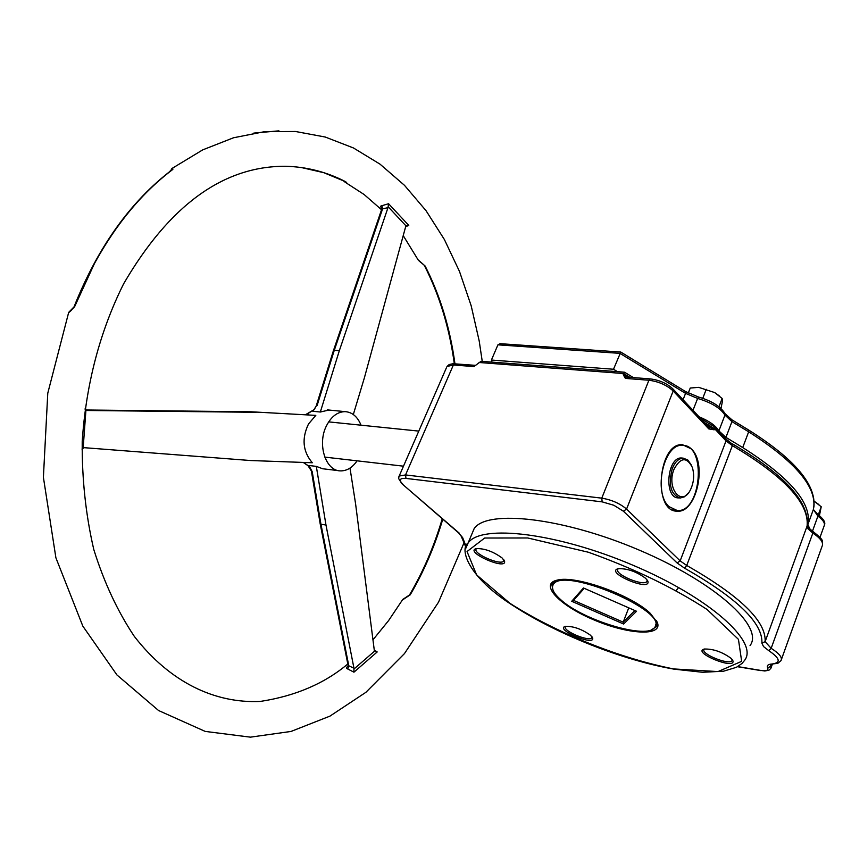 <?xml version="1.0" encoding="UTF-8"?>
<svg xmlns="http://www.w3.org/2000/svg" width="868" height="868" viewBox="0 0 868 868"><rect width="100%" height="100%" fill="white"/><g stroke="black" fill="none" stroke-linecap="round" stroke-linejoin="round"><path stroke-width="1.3" d="M731.106 658.356C722.133 651.868 713.17 648.765 704.219 649.047C691.688 652.421 736.14 670.465 732.863 660.678L731.106 658.356M502.019 557.896C493.122 551.505 484.572 548.402 476.38 548.587C463.588 551.636 507.357 571.046 504.514 561.075L502.019 557.896M650.316 613.383C631.394 594.938 575.159 574.952 557.191 580.139C538.93 584.001 559.339 605.43 593.799 619.85C628.02 634.584 662.707 636.537 657.423 622.681L650.316 613.383M645.759 578.424C636.602 571.632 627.434 568.388 618.244 568.681C604.063 572.294 651.293 592.312 647.864 581.235L645.759 578.424M590.511 635.246C581.81 629.126 573.444 626.164 565.437 626.338C554.044 629.235 595.361 646.801 592.627 637.904L590.511 635.246M471.508 534.927L474.199 528.514C487.425 509.125 563.538 517.816 638.946 549.986C714.516 581.907 764.48 626.729 750.039 645.597M627.228 377.124L623.213 374.694L625.416 378.405L625.448 376.983M623.213 374.694L624.504 372.209L633.412 377.602M624.461 372.198L481.067 361.294L473.906 366.578L453.389 364.972L405.54 474.937L399.204 476.022L398.857 476.814M704.415 422.499L714.603 428.684L714.169 429.812L707.474 425.754M673.004 389.005L709.677 428.108L708.798 428.901L714.169 429.812M691.395 448.951C707.583 463.881 696.32 513.487 677.127 511.165C652.562 511.87 658.161 442.452 682.487 444.698L691.395 448.951M500.185 343.674L497.928 344.835L619.958 353.374L685.568 393.356L685.579 391.566L620.783 352.061L613.502 369.247L617.495 371.667M699.055 416.781C709.297 421.056 715.905 425.754 718.878 430.897L725.93 437.374L742.715 447.552C790.509 477.899 812.22 503.614 807.837 524.706L810.224 529.469M492.004 362.13L491.407 360.046L497.928 344.835M491.407 360.046L613.502 369.247M731.974 443.841L725.746 438.872L726.028 440.89L714.603 428.684L714.462 426.806L700.454 418.278M571.719 601.274L623.625 624.027L636.537 611.267L583.47 587.983L571.719 601.274L573.542 600.385L584.229 588.32M623.625 624.027L623.202 622.161L573.542 600.385M634.899 610.54L623.202 622.161L628.747 607.85M560.576 599.56C582.905 620.425 647.843 639.879 654.656 627.39C669.912 611.517 563.104 566.175 553.383 584.403C550.963 588.059 553.361 593.115 560.576 599.56M732.212 659.55L732.017 660.656C729.359 665.626 700.183 653.778 704.132 649.34L704.469 648.993M592.019 636.819L591.813 637.73C589.307 642.244 561.759 630.537 565.502 626.533L565.752 626.273M503.896 559.903L503.657 561.043C500.749 565.979 472.073 553.252 476.25 548.891L476.63 548.533M647.181 580.008L646.953 581.408C643.839 586.876 613.459 573.998 617.918 569.104L618.407 568.649M656.447 620.609L656.251 626.739L651.814 629.582M553.035 590.218L551.842 584.576L552.688 582.786L555.737 580.518M674.035 469.23C680.566 457.262 686.664 456.633 692.317 467.353C694.541 474.883 693.944 482.315 690.516 489.661C681.955 507.693 666.006 488.293 674.035 469.23M691.373 465.107L687.868 460.04L683.279 458.163C678.765 458.337 675.109 461.776 672.299 468.46C668.132 484.648 670.725 494.521 680.056 498.069L684.44 496.811L688.422 492.905M679.058 497.95L678.418 497.885C663.629 498.33 666.993 456.622 681.64 458L682.66 458.098M669.022 506.641L677.192 510.503C701.398 512.966 706.932 444.427 682.443 445.36C663.749 443.255 652.845 492.579 669.022 506.641M171.929 169.9L172.634 168.056L171.517 168.934M342.86 180.414L345.236 182.28L344.357 181.162M402.34 600.103L406.137 597.488M68.453 313.033L74.572 306.784L94.406 263.612C116.225 223.792 142.374 192.392 172.851 169.401L172.634 168.056M345.236 182.28L346.668 182.66L345.681 181.748C326.704 171.94 306.567 166.775 285.268 166.265C223.304 166.113 169.444 205.271 123.668 283.727C99.82 331.609 86.008 384.242 82.21 441.628C81.918 479.038 85.78 515.006 93.787 549.52C104.041 582.341 117.549 611.289 134.301 636.363C170.291 682.704 215.297 703.59 260.378 701.42C295.315 696.038 324.448 683.572 347.786 664.009M454.94 363.757C450.069 328.061 440.141 295.478 425.146 266.031L418.137 259.868M404.911 598.312L410.206 594.84C423.877 571.578 434.738 546.352 442.788 519.183M253.792 133.097L278.943 130.84M405.638 226.754L408.763 225.387L388.571 203.73L380.9 205.998L380.64 206.79L381.887 208.309M348.101 665.919L346.592 667.459L346.723 668.447L353.938 672.179L377.2 651.955L374.26 650.002M313.25 410.369L312.024 410.846L312.936 411.28L316.158 406.126M317.113 405.497L334.278 350.292L333.323 350.965M381.801 209.09L387.996 207.626L388.571 203.73M381.985 205.705L382.549 208.982L334.288 350.292L339.334 350.672L387.996 207.626M408.763 225.387L406.398 225.582L405.692 226.57L364.441 377.634L353.319 414.513M353.938 672.179L353.949 668.186L348.784 665.799L347.743 669M320.954 524.294L312.22 471.715L308.932 465.498L316.321 466.376L325.977 524.999L320.965 524.305L348.784 665.799L348.068 665.474M320.965 524.305L320.118 523.437M349.999 468.091L355.565 503.7L374.325 650.501L374.857 651.488L377.2 651.955M312.22 471.715L311.384 470.879M308.932 465.498L307.977 465.649L311.406 471.02M353.949 668.186L325.977 524.999M315.811 415.381L251.112 411.79L315.811 415.381L308.531 423.942C301.532 438.546 302.791 451.479 312.317 462.763L250.559 460.528L84.153 447.682L81.983 449.092M84.912 409.002L86.854 410.488L256.179 412.3M251.08 411.779L85.509 409.989L250.939 411.79M307.793 414.676L308.411 414.633M307.977 465.649L309.171 466.409M316.321 466.376L322.57 468.742L338.65 470.662M328.918 410.043L320.335 412.018L312.936 411.28M313.782 409.913L312.024 410.846M357.095 460.821C352.365 467.657 346.799 471.009 340.386 470.879C325.511 470.944 317.048 443.982 326.466 425.797C331.272 416.477 337.511 411.757 345.16 411.638C352.245 412.181 357.54 416.694 361.045 425.19M425.146 266.031L420.177 261.821M69.798 311.731L71.339 310.288M320.335 412.018L339.334 350.672M819.425 515.603L821.226 506.76L814.347 501.335L818.893 504.579M818.34 514.746L821.226 506.76M720.972 408.459L722.491 401.07L722.143 398.466L714.711 392.586L719.453 395.971M698.74 387.367L714.711 392.586L698.74 387.367L690.244 388.029L688.27 393.074M702.755 398.314L706.27 389.298M718.954 406.734L722.143 398.466M673.655 668.935C619.123 658.118 556.106 632.805 509.831 603.249L476.608 574.909L467.038 551.538L484.659 538.03L527.755 537.976L588.33 552.222C633.51 568.366 673.091 587.452 707.073 609.477L738.44 639.358L741.663 661.351L717.977 671.582L673.655 668.935M474.199 528.514L468.167 542.891C459.129 549.021 468.026 577.502 514.247 606.341C558.037 634.671 623.365 660.429 674.132 669.163L702.57 672.277L723.511 671.214L736.411 667.308L742.01 663.456L744.679 660.255C759.012 641.778 708.765 597.249 632.989 565.242C557.386 532.995 481.252 523.881 468.167 542.891L465.595 548.75M771.478 664.4L770.806 666.277L767.713 667.872C768.668 670.367 766.303 671.214 760.607 670.4L764.827 670.986L768.961 670.215L770.882 668.327L770.73 664.204L772.683 664.28M760.607 670.4L737.735 666.591M466.159 546.569L462.633 537.607L461.114 535.816M462.633 537.607L458.629 532.919M459.356 533.245L402.285 484.062M403.012 484.377C398.575 480.026 399.562 478.04 405.974 478.409L405.54 474.937L601.774 498.156L602.164 501.867L613.839 505.263L623.408 511.219L626.566 509.071C619.926 503.462 611.658 499.816 601.774 498.156L648.917 380.238C658.736 381.551 666.83 385.132 673.188 390.98L708.798 428.901M405.974 478.409L602.164 501.867M623.408 511.219L677.083 562.941L680.154 560.88L626.566 509.071L673.188 390.98L672.928 388.929C666.982 383.406 659.452 380.065 650.349 378.915L648.917 380.238L625.416 378.405M677.083 562.941L684.581 568.182L686.718 565.469L680.154 560.88L726.028 440.89L732.364 445.631C784.379 476.543 809.291 503.331 807.11 526.019L765.12 641.68C766.325 621.38 740.187 595.98 686.718 565.469L732.364 445.631L732.397 443.841C784.064 474.243 809.009 501.379 807.24 525.249L807.978 528.786L812.839 533.082C820.737 538.388 823.83 542.771 822.094 546.232L781.45 659.376M684.581 568.182C737.225 598.171 763.005 623.148 761.898 643.101L765.12 641.68L771.164 648.32L812.839 533.082L812.643 531.216C825.587 541.545 821.638 540.135 822.593 544.865M761.898 643.101L763.514 646.551L768.82 650.685L771.164 648.32C779.312 653.506 782.589 657.597 781.005 660.624L777.826 663.336L771.891 664.031C768.006 664.27 766.607 665.55 767.713 667.872M768.82 650.685C780.169 658.389 781.189 662.837 771.891 664.031M479.038 362.488L623.669 373.544L629.918 377.33M683.062 399.736L685.568 393.356L697.633 398.445L698.664 397.077M692.99 410.325L697.633 398.445C711.435 402.589 720.538 408.144 724.943 415.099L724.823 413.298C720.321 406.267 711.597 400.853 698.631 397.067L685.579 391.566M718.878 430.897L724.943 415.099L731.952 421.62L731.919 419.819L724.954 413.569M725.93 437.374L731.952 421.62L748.672 431.808L748.628 430.007L731.919 419.819M742.715 447.552L748.672 431.808C796.292 462.232 817.84 488.131 813.349 509.527L813.435 509.223M812.491 531.107L817.916 516.124L817.656 514.247L813.359 509.494L817.916 516.124C823.374 520.171 825.414 523.512 824.036 526.149L820 537.368M813.349 509.527L807.837 524.706M455.016 363.768L453.389 364.972L446.966 366.513L449.168 364.538L453.009 363.714L475.772 365.374M446.575 367.424L398.911 476.662L398.694 478.648L401.776 483.595L458.673 532.952L461.223 536.24L465.921 547.296M650.501 378.925L625.307 376.972M86.854 410.488L86.03 410.314M306.22 414.622L313.89 409.815M309.301 466.55L303.637 462.449M406.007 225.897L388.148 206.768M353.97 669.033L374.542 651.174M85.921 410.26L83.176 447.834M409.414 595.101L410.206 594.84M454.311 363.725C449.44 327.887 439.49 295.207 424.463 265.684L424.43 265.619M73.986 306.99L74.572 306.784M172.851 169.401L172.233 169.661M301.294 167.524L323.797 172.689L345.681 181.748M737.529 666.711L760.986 670.617M772.325 664.302L771.131 667.633M499.925 343.663L620.729 352.05M813.902 507.053C816.256 484.604 794.491 458.922 748.628 430.007M817.656 514.247C823.439 518.793 825.707 522.373 824.459 524.988M807.164 525.693C806.632 526.182 808.466 528.026 812.643 531.216M725.746 438.872L714.527 426.872M732.494 659.962L732.863 660.678M732.245 660.038L732.017 660.656M592.301 637.242L592.627 637.904M592.03 637.188L591.813 637.73M504.145 560.283L504.514 561.075M503.917 560.413L503.657 561.043M647.42 580.356L647.864 581.235M647.235 580.681L646.953 581.408M656.675 621.195L657.423 622.681M657.141 624.396L656.251 626.739M554.739 581.028L553.383 584.403M656.837 621.683L655.535 625.101M677.127 511.165L675.488 510.97M683.279 458.163L681.64 458M418.799 431.103L328.679 421.881M403.501 466.181L324.762 457.1M682.443 445.36L679.405 445.056M675.586 510.308L672.505 509.95M172.938 167.882L169.542 171.723M442.257 518.717C434.184 546.135 423.259 571.556 409.479 595.003L402.774 599.419L388.571 620.62L372.958 639.846M172.971 167.871L202.721 149.871L233.535 137.762L264.675 131.643L295.456 131.48L325.25 137.035L353.45 147.961L380.032 164.161L404.466 185.307L425.993 210.62L444.383 239.514L459.487 271.434L471.183 305.796L479.201 340.961L482.25 361.381M463.783 543.368L438.524 602.175L404.466 653.593L365.916 692.295L329.927 716.133L291.03 731.442L250.375 737.16L205.206 731.409L158.584 710.534L116.952 674.968L82.829 626.121L55.899 557.809L43.4 477.324L47.773 393.215L68.691 312.382L74.019 306.903C97.889 246.979 130.688 201.181 172.428 169.52L172.743 169.412M345.323 182.334L364.115 194.508L381.573 209.763M403.219 235.608L418.311 260.172L420.806 262.462M313.239 410.38L312.762 410.662C313.326 410.955 314.476 409.381 316.212 405.974L333.377 350.791L382.05 208.244M320.151 523.61L348.22 666.103M311.406 471.031L320.14 523.578M314.021 409.685L305.688 414.6M303.257 462.438L309.366 466.626M345.16 411.638L327.258 409.88M678.635 587.506L676.497 590.186"/></g></svg>
